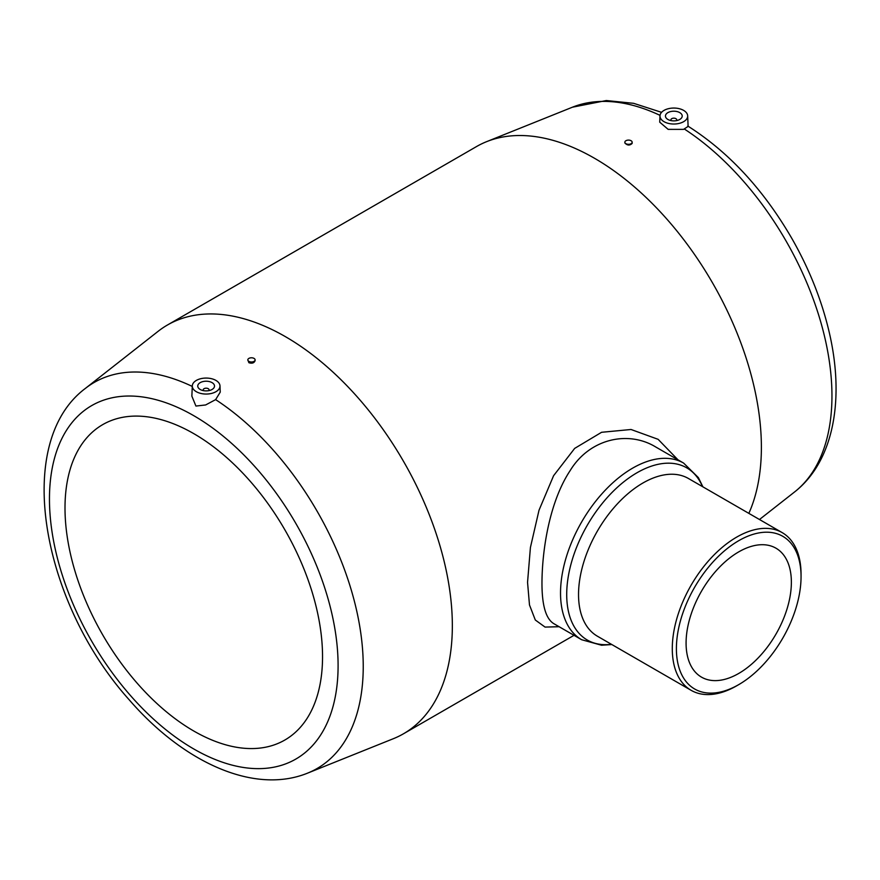 <?xml version="1.0" encoding="UTF-8"?>
<svg xmlns="http://www.w3.org/2000/svg" width="880" height="880" viewBox="0 0 880 880"><rect width="100%" height="100%" fill="white"/><g stroke="black" fill="none" stroke-linecap="round" stroke-linejoin="round"><path stroke-width="1.32" d="M200.211 389.477A8.382 4.84 0 0 0 209.341 390.522A8.382 4.84 0 0 0 214.511 386.056A8.382 4.84 0 0 0 206.14 381.216A8.382 4.84 0 0 0 197.758 386.056A8.382 4.84 0 0 0 200.211 389.477M208.703 390.665A2.915 1.683 0 0 0 209.055 389.862A2.915 1.683 0 0 0 206.14 388.179A2.915 1.683 0 0 0 203.225 389.862A2.915 1.683 0 0 0 203.577 390.665M196.35 391.71A13.838 7.986 0 0 0 211.596 393.404A13.838 7.986 0 0 0 219.978 385.858A13.838 7.986 0 0 0 206.14 378.07A13.838 7.986 0 0 0 192.302 385.858A13.838 7.986 0 0 0 196.35 391.71M192.302 385.858L191.862 396.143L195.921 406.054L205.623 404.965L215.622 399.63L220.242 392.128L219.978 385.858M248.886 361.372A3.641 2.101 0 0 0 252.857 361.834A3.641 2.101 0 0 0 255.101 359.887A3.641 2.101 0 0 0 251.46 357.786A3.641 2.101 0 0 0 247.819 359.887A3.641 2.101 0 0 0 248.886 361.372M247.819 359.887L248.886 362.714C252.098 363.715 254.166 363.022 255.101 360.646L255.101 359.887M85.404 388.388L158.158 331.287A236.016 136.257 60 0 1 167.453 325.006A236.016 136.257 60 0 1 285.461 336.688A236.016 136.257 60 0 1 439.637 544.665A236.016 136.257 60 0 1 403.469 733.788A236.016 136.257 60 0 1 393.371 738.694L307.538 773.157C253.836 794.904 183.15 762.102 129.272 699.886C42.163 602.888 12.254 443.091 85.404 388.388A222.904 128.689 60 0 1 192.28 386.441M167.453 325.006L476.498 146.575A236.016 136.257 60 0 1 486.585 141.669A236.016 136.257 60 0 1 594.506 158.268A236.016 136.257 60 0 1 605.099 164.769A236.016 136.257 60 0 1 748.847 513.37M687.665 115.841L688.116 126.423L683.562 129.371L668.151 129.36L659.725 122.177L659.989 115.841A13.838 7.986 180 0 1 668.69 108.625A13.838 7.986 180 0 1 683.617 110.385A13.838 7.986 180 0 1 687.665 115.841A13.838 7.986 180 0 1 673.827 124.025A13.838 7.986 180 0 1 659.989 115.841M632.148 142.208L632.148 143.451C629.728 145.684 627.297 145.53 624.855 142.967L624.855 142.208A3.641 2.101 180 0 1 627.11 140.261A3.641 2.101 180 0 1 631.081 140.723A3.641 2.101 180 0 1 632.148 142.208A3.641 2.101 180 0 1 628.496 144.309A3.641 2.101 180 0 1 624.855 142.208M193.776 433.642A182.105 105.138 60 0 1 312.741 594.11A182.105 105.138 60 0 1 284.834 740.036A182.105 105.138 60 0 1 102.718 634.898A182.105 105.138 60 0 1 102.718 424.622A182.105 105.138 60 0 1 193.776 433.642M559.108 626.714L545.061 627.088L535.304 620.004L529.485 604.956L527.549 582.329L530.42 547.481L539.022 510.202L553.597 475.695L574.673 448.393L601.59 432.289L631.048 429.495L658.13 439.329L678.018 459.855M801.053 576.675L801.053 574.299A91.058 52.569 120 0 0 782.188 532.62A91.058 52.569 120 0 0 712.03 557.007A91.058 52.569 120 0 0 672.287 648.648A91.058 52.569 120 0 0 691.141 690.327A91.058 52.569 120 0 0 736.67 685.817L738.727 684.629A88.143 50.886 120 0 0 801.053 576.675A88.143 50.886 120 0 0 738.727 540.694A88.143 50.886 120 0 0 676.401 648.648A88.143 50.886 120 0 0 738.727 684.629M691.141 690.327L597.399 636.207A91.058 52.569 -60 0 1 578.534 594.517A91.058 52.569 -60 0 1 618.288 502.887A91.058 52.569 -60 0 1 688.446 478.5L782.188 532.62M686.081 643.049A74.448 42.977 -60 0 1 718.586 568.139A74.448 42.977 -60 0 1 775.951 548.185A74.448 42.977 -60 0 1 775.951 634.15A74.448 42.977 -60 0 1 701.503 677.138A74.448 42.977 -60 0 1 686.081 643.049M611.831 644.545L601.579 645.238L581.647 639.727A101.981 58.883 -60 0 1 560.527 593.043A101.981 58.883 -60 0 1 605.044 490.413A101.981 58.883 -60 0 1 683.628 463.089L655.787 447.018C628.485 430.276 589.732 438.328 570.086 470.701C549.835 501.281 542.19 548.757 541.97 582.329C541.86 605.033 545.809 618.816 553.806 623.656L553.828 623.667M679.756 112.618A8.382 4.84 180 0 1 682.209 116.039A8.382 4.84 180 0 1 673.827 120.879A8.382 4.84 180 0 1 665.456 116.039A8.382 4.84 180 0 1 670.626 111.573A8.382 4.84 180 0 1 679.756 112.618M671.264 120.648A2.915 1.683 180 0 1 670.912 119.845A2.915 1.683 180 0 1 672.716 118.294A2.915 1.683 180 0 1 675.884 118.657A2.915 1.683 180 0 1 676.742 119.845A2.915 1.683 180 0 1 676.39 120.648M193.776 415.69A204.083 117.832 60 0 1 318.758 737.803A204.083 117.832 60 0 1 68.794 593.494A204.083 117.832 60 0 1 193.776 415.69M215.622 399.63A222.904 128.689 60 0 1 355.245 604.648A222.904 128.689 60 0 1 307.538 773.157M684.343 129.019A222.904 128.689 60 0 1 819.39 317.405A222.904 128.689 60 0 1 794.563 491.975L759.484 519.508M486.585 141.669L572.418 107.206A222.904 128.689 60 0 1 660.033 115.368M611.435 644.314A99.418 57.398 -60 0 1 566.709 594.517A99.418 57.398 -60 0 1 623.997 481.668A99.418 57.398 -60 0 1 702.493 486.607M203.225 389.862L203.225 390.588M209.055 389.862L209.055 390.588M687.808 126.038C728.827 152.075 763.576 189.662 792.066 238.821C808.94 268.455 821.139 298.793 828.641 329.835C845.053 397.331 834.46 460.768 794.563 491.975M572.418 107.206L606.298 100.54L633.633 103.323L661.562 112.332M403.469 733.788L574.013 635.327M702.889 486.827L698.368 477.598L683.628 463.089M581.647 639.727L553.806 623.656M670.912 119.845L670.912 120.571M676.742 119.845L676.742 120.571"/></g></svg>
